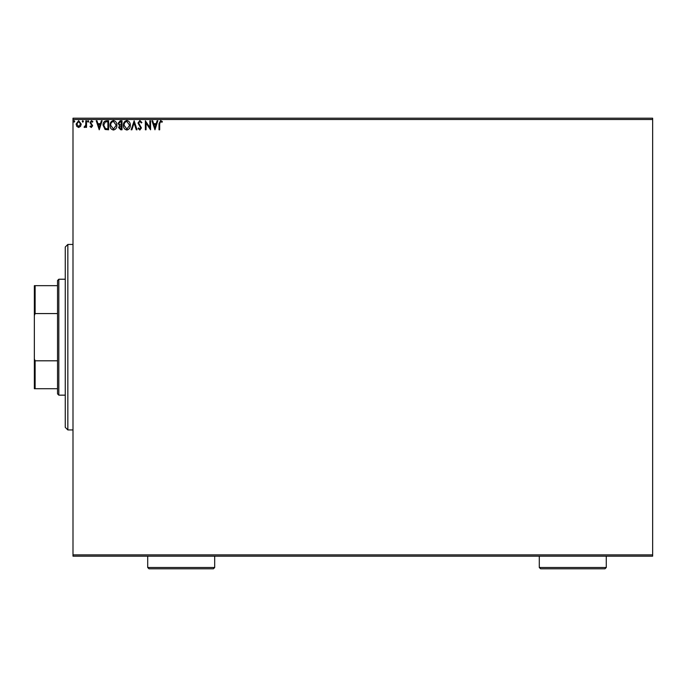 <?xml version="1.0" encoding="UTF-8"?>
<svg xmlns="http://www.w3.org/2000/svg" width="687" height="687" viewBox="0 0 687 687"><rect width="100%" height="100%" fill="white"/><g stroke="black" fill="none" stroke-linecap="round" stroke-linejoin="round"><path stroke-width="1.03" d="M652.65 556.169L72.994 556.169L72.994 554.881L652.65 554.881L652.65 556.169M80.525 126.399L78.653 127.49L76.789 126.399L76.111 124.064L78.653 120.672L81.203 124.064L80.525 126.399M86.519 120.783L86.519 127.37L85.823 127.37L85.823 126.399L84.621 127.49L84.089 127.258L84.424 126.563L85.72 125.257L85.823 120.783L86.519 120.783M91.328 127.49L89.988 126.554L90.392 125.987L91.285 126.683L91.955 125.79L89.988 122.569L91.448 120.672L92.874 121.556L92.479 122.174L91.526 121.479L90.684 122.535L92.642 125.755L91.328 127.49M106.502 120.783L108.598 120.783L108.598 129.8L105.085 129.474L103.05 125.18C102.947 122.578 104.098 121.11 106.502 120.783M122.011 120.783L122.011 129.8L120.732 129.8L118.653 127.567L119.504 125.644L118.078 123.342L120.208 120.783L122.011 120.783M134.145 120.783L137.039 129.8L136.284 129.8L134.085 122.956L131.895 129.8L131.14 129.8L134.145 120.783M149.869 120.783L150.565 120.783L150.565 129.8L146.056 123.076L146.056 129.8L145.361 129.8L145.361 120.783L149.869 127.49L149.869 120.783M159.693 123.797L159.693 129.8L158.998 129.8L158.998 123.712L160.646 120.551L162.355 121.59L162.003 122.286L160.655 121.479L159.693 123.797M72.994 119.495L72.994 118.207L652.65 118.207L652.65 119.495L72.994 119.495L72.994 554.881M652.65 119.495L652.65 554.881M154.953 129.8L151.947 120.783L152.703 120.783L153.63 123.677L156.164 123.677L157.091 120.783L157.847 120.783L154.953 129.8M139.865 120.551L141.891 122.526L141.324 122.982L139.916 121.479L138.654 123.007L141.428 127.928L139.822 130.032L138.078 128.503L138.619 127.954L139.83 129.104L140.732 127.962L137.958 122.99L139.865 120.551M130.332 125.249C130.384 127.825 129.242 129.414 126.906 130.032C124.519 129.474 123.351 127.894 123.394 125.292C123.351 122.724 124.502 121.135 126.855 120.551C129.208 121.118 130.367 122.681 130.332 125.249M116.919 125.249C116.97 127.825 115.828 129.414 113.501 130.032C111.114 129.474 109.937 127.894 109.989 125.292C109.946 122.724 111.096 121.135 113.441 120.551C115.794 121.118 116.953 122.681 116.919 125.249M99.237 129.8L96.232 120.783L96.987 120.783L97.915 123.677L100.439 123.677L101.367 120.783L102.123 120.783L99.237 129.8M88.717 121.419L88.134 122.174L87.558 121.419L88.134 120.672L88.717 121.419M83.402 121.419L82.818 122.174L82.242 121.419L82.818 120.672L83.402 121.419M74.728 121.419L74.153 122.174L73.569 121.419L74.153 120.672L74.728 121.419M153.931 124.596L154.901 127.627L155.863 124.596L153.931 124.596M124.089 125.3L126.88 129.104L129.637 125.257L126.88 121.479C124.974 121.942 124.046 123.213 124.089 125.3M120.594 128.873L121.316 128.873L121.316 125.987L119.349 127.55L120.594 128.873M120.964 125.06L121.316 121.711L120.526 121.711L118.774 123.342L119.864 124.957L120.964 125.06M110.676 125.3L113.467 129.104L116.232 125.257L113.467 121.479C111.56 121.942 110.633 123.213 110.676 125.3M107.902 128.873L107.902 121.711L105.3 121.934L103.746 125.18L105.454 128.624L107.902 128.873M98.207 124.596L99.177 127.627L100.147 124.596L98.207 124.596M76.807 124.055L78.661 126.683L80.508 124.055L78.661 121.479L76.807 124.055M67.841 244.443L67.841 429.933L65.265 427.357L65.265 247.019L67.841 244.443L72.994 244.443M67.841 429.933L72.994 429.933M58.824 395.154L57.536 393.866L57.536 280.511L58.824 279.223L58.824 395.154L65.265 395.154M58.824 279.223L65.265 279.223M57.536 388.713L34.35 388.713L34.35 285.663L35.123 285.663L35.123 313.573L34.35 315.496M34.35 358.88L35.123 360.804L35.123 388.713M57.536 360.804L35.123 360.804M57.536 313.573L35.123 313.573M57.536 285.663L35.123 285.663M606.278 567.505L604.989 568.793L540.583 568.793L539.295 567.505L606.278 567.505L606.278 556.169M539.295 567.505L539.295 556.169M214.688 567.505L213.399 568.793L148.993 568.793L147.705 567.505L214.688 567.505L214.688 556.169M147.705 567.505L147.705 556.169"/></g></svg>
